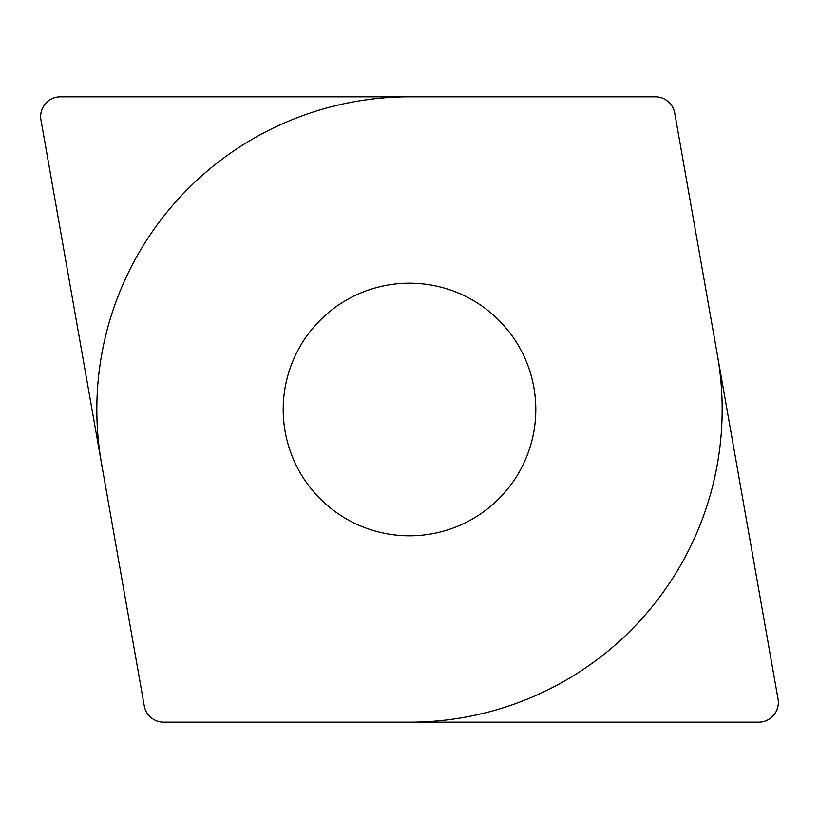 <?xml version="1.0" encoding="UTF-8"?>
<svg xmlns="http://www.w3.org/2000/svg" width="819" height="819" viewBox="0 0 819 819"><rect width="100%" height="100%" fill="white"/><g stroke="black" fill="none" stroke-linecap="round" stroke-linejoin="round"><path stroke-width="1.23" d="M40.95 119.943A19.697 19.697 0 0 1 60.35 96.826L655.333 96.826A19.697 19.697 0 0 1 674.733 113.104L778.05 699.057A19.697 19.697 0 0 1 758.65 722.174L163.667 722.174A19.697 19.697 0 0 1 144.267 705.896L40.95 119.943L144.267 705.896M283.2 409.5A126.3 126.3 0 0 0 409.5 535.8A126.3 126.3 0 0 0 535.8 409.5A126.3 126.3 0 0 0 409.5 283.2A126.3 126.3 0 0 0 283.2 409.5M717.424 355.2A312.674 312.674 0 0 1 409.5 722.174M101.576 463.8A312.674 312.674 0 0 1 409.5 96.826M60.35 96.826L655.333 96.826M674.733 113.104L778.05 699.057M758.65 722.174L163.667 722.174"/></g></svg>
